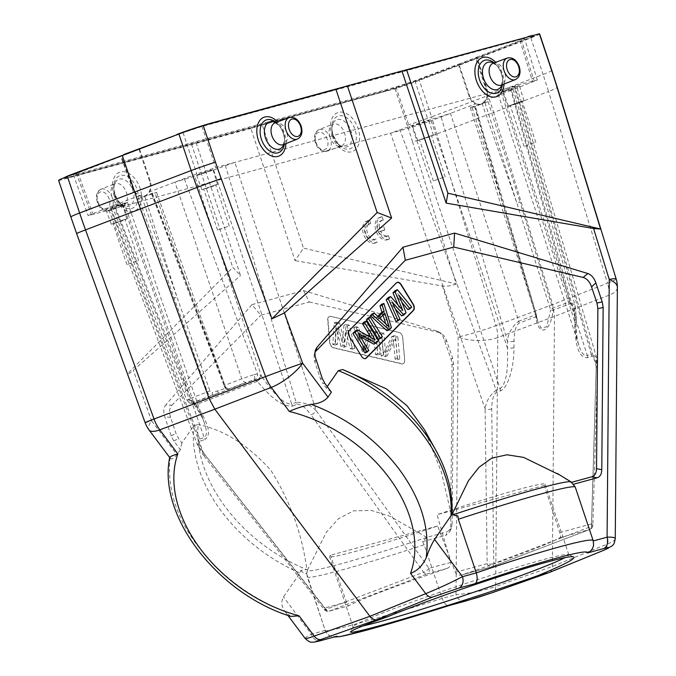 <?xml version="1.0" encoding="UTF-8"?>
<svg xmlns="http://www.w3.org/2000/svg" width="676" height="676" viewBox="0 0 676 676"><rect width="100%" height="100%" fill="white"/><g stroke="black" fill="none" stroke-linecap="round" stroke-linejoin="round"><path stroke-width="0.51" stroke-dasharray="3.38 2.54" d="M383.191 230.592L378.906 231.758A8.222 5.324 69.2 0 0 386.3 236.406A8.222 5.324 69.2 0 0 386.731 236.211L387.855 239.574A11.779 7.613 -110.8 0 1 387.534 239.71A11.779 7.613 -110.8 0 1 376.228 231.412A11.779 7.613 -110.8 0 1 379.151 217.697A11.779 7.613 -110.8 0 1 380.436 217.402L381.577 220.807A8.222 5.324 69.2 0 0 380.453 221.035A8.222 5.324 69.2 0 0 377.783 228.378L382.058 227.212L383.191 230.592L384.872 229.95L380.588 231.124A8.222 5.324 69.2 0 0 387.982 235.772A8.222 5.324 69.2 0 0 388.413 235.569L386.731 236.211M380.588 231.124L378.906 231.758M388.413 235.569L389.537 238.932L387.855 239.574M389.537 238.932A11.779 7.613 -110.8 0 1 389.207 239.076A11.779 7.613 -110.8 0 1 377.901 230.778A11.779 7.613 -110.8 0 1 380.833 217.064A11.779 7.613 -110.8 0 1 382.117 216.759L380.436 217.402M382.117 216.759L383.258 220.165L381.577 220.807M383.258 220.165A8.222 5.324 69.2 0 0 382.126 220.393A8.222 5.324 69.2 0 0 379.464 227.744L377.783 228.378M379.464 227.744L382.058 227.212M383.74 226.578L384.872 229.95M378.492 339.259L380.182 337.552L368.133 317.957M371.048 337.577L373 340.755L355.424 330.801M373.693 344.109L376.228 341.541L364.178 321.953M364.939 352.957L366.629 351.241L356.37 334.569L360.443 336.817M397.91 304.8L400.462 310.977L388.455 297.415M407.856 309.591L409.546 307.876L395.232 290.57M401.645 315.869L403.902 313.579L396.922 296.299L401.874 302.307M395.992 321.573L397.691 319.858L390.153 303.144L395.257 308.797M386.959 330.699L389.215 328.418L381.678 304.268M377.757 316.343L376.287 317.83L372.079 313.968M348.875 331.079A4.707 3.05 69.2 0 0 348.833 331.155A4.707 3.05 69.2 0 0 349.424 336.749L361.483 356.337A4.707 3.05 69.2 0 0 363.806 358.424A4.707 3.05 69.2 0 0 363.891 358.457M385.582 352.787L394.108 335.702L397.801 336.563L399.769 358.905L397.311 358.331L395.629 339.318L387.061 355.922L383.376 355.061L381.399 332.719L383.858 333.293L385.582 352.787L383.402 353.616L391.928 336.53L395.612 337.4L397.589 359.742L395.13 359.159L393.449 340.146L384.881 356.759L381.188 355.889L379.219 333.547L381.678 334.13L383.402 353.616M344.456 341.735L346.137 324.446L349.416 325.215L354.672 348.326L352.213 347.743L348.241 330.057L346.475 346.399L343.197 345.63L338.397 327.75L337.451 344.278L334.992 343.704L336.302 322.131L339.58 322.9L344.456 341.735L342.276 342.563L343.957 325.274L347.236 326.043L352.492 349.154L350.033 348.579L346.061 330.885L344.287 347.227L341.008 346.458L336.217 328.578L335.271 345.115L332.812 344.532L334.113 322.967L337.4 323.736L342.276 342.563M380.089 354.292L377.63 353.709L375.662 331.375L378.121 331.95L380.089 354.292L377.909 355.12L375.45 354.545L373.473 332.203L375.932 332.778L377.909 355.12M364.516 350.633L355.982 326.753L358.441 327.328L360.587 333.42L368.783 335.347L369.916 330.023L372.375 330.598L367.795 351.402L364.516 350.633L362.328 351.461L353.793 327.581L356.252 328.164L358.398 334.248L366.603 336.175L367.736 330.851L370.195 331.434L365.615 352.23L362.328 351.461M330.851 316.41L399.077 332.415A4.707 3.05 -110.8 0 1 399.406 332.516A4.707 3.05 -110.8 0 1 402.752 337.654L404.721 359.995A4.707 3.05 -110.8 0 1 404.299 362.53A4.707 3.05 -110.8 0 1 401.84 363.696L333.614 347.684A4.707 3.05 -110.8 0 1 329.939 342.445L327.97 320.103A4.707 3.05 -110.8 0 1 330.851 316.41L398.899 332.355A4.85 3.135 -110.8 0 1 399.237 332.457A4.85 3.135 -110.8 0 1 402.676 337.738L404.654 360.08A4.85 3.135 -110.8 0 1 404.214 362.691A4.85 3.135 -110.8 0 1 401.679 363.891L333.462 347.878A4.85 3.135 -110.8 0 1 329.677 342.487L327.708 320.145A4.85 3.135 -110.8 0 1 330.674 316.343M58.618 180.441A28.265 1.352 161.5 0 0 58.863 180.526L196.302 143.354L240.521 275.504L232.764 267.434L127.595 373.71C128.575 373.921 130.485 372.831 133.333 370.423L240.521 275.504M191.561 144.284L232.764 267.434M458.894 64.026L477.188 57.063L476.572 57.232L486.458 89.376C487.565 93.229 487.354 96.752 485.833 99.93L481.371 104.138L474.653 106.698L470.31 107.569L482.056 103.411L516.81 202.868L550.644 309.954A2.358 0.651 -172.1 0 0 553.264 310.149L570.088 303.752A4.707 3.05 69.2 0 0 569.792 301.8L575.023 305.113L574.938 315.346L511.521 89.688L497.882 93.153L516.472 85.582L215.678 167.597L196.767 173.842L149.869 191.68L145.526 195.854L139.569 195.601C136.501 194.156 134.254 191.561 132.817 187.827L121.367 156.198L73.363 174.797L76.692 174.146L91.437 214.858L88.117 215.517L114.498 205.141L112.224 206.172L113.889 205.85L127.527 202.377L110.602 209.628L409.732 127.941L428.643 121.697L475.541 103.85C472.524 102.389 470.344 99.778 469 96.017L469.617 95.848L458.894 64.026L458.277 64.195L469 96.017M485.833 99.93L510.912 90.398L513.185 89.359L511.521 89.688M570.088 303.752C573.138 303.499 574.735 308.222 574.87 317.923L574.777 324.514C575.259 347.38 579.552 358.424 587.655 357.638L591.559 356.151A4.707 3.05 69.2 0 0 591.221 354.038L596.435 357.131L596.249 366.629L514.808 85.903L537.293 80.022L510.912 90.398L569.792 301.8L550.526 308.966M591.559 356.151C594.601 355.846 596.131 360.164 596.148 369.113A4.707 1.766 -178.3 0 0 597.55 367.913A4.707 1.766 -178.3 0 0 596.249 366.629L591.559 523.908A4.707 1.766 1.7 0 1 592.86 525.184A4.707 1.766 1.7 0 1 591.458 526.393A4.707 3.05 -110.8 0 1 589.827 529.452A4.707 3.05 -110.8 0 1 589.649 529.511A4.707 3.583 -105.3 0 0 591.559 523.908L591.61 523.849M574.777 324.514A4.707 1.834 -179.2 0 0 576.189 323.238A4.707 1.834 -179.2 0 0 574.845 321.928C575.462 331.071 576.78 338.853 578.808 345.284L578.817 345.326C581.402 353.066 584.233 356.463 587.317 355.525L502.437 91.083M76.692 174.146L395.933 86.967L414.844 80.723L458.277 64.195M139.045 149.413L149.658 181.354C151.5 188.917 149.683 193.877 144.225 196.251C138.977 197.062 134.972 194.316 132.2 187.996L120.751 156.367L183.095 132.716L202.006 126.471L521.247 39.292L524.576 38.633L520.013 40.704L532.739 82.092M386.951 90.753A25.908 1.242 161.5 0 0 421.3 79.422L526.038 39.571A25.908 1.242 -18.5 0 0 534.074 35.896A25.908 1.242 -18.5 0 0 527.973 37.095L211.284 123.581A25.908 1.242 -18.5 0 0 176.935 134.904L72.205 174.754A25.908 1.242 161.5 0 0 64.161 178.43A25.908 1.242 161.5 0 0 70.262 177.23L386.951 90.753L386.799 90.305A25.908 1.242 -18.5 0 0 421.156 78.974L474.324 58.829L474.467 59.277M64.161 178.43L64.009 177.982A25.908 1.242 -18.5 0 0 70.11 176.791L386.799 90.305M345.69 86.384L402.642 70.836M474.324 58.829L525.886 39.123A25.908 1.242 161.5 0 0 533.93 35.456A25.908 1.242 161.5 0 0 533.626 35.372M120.751 156.367L121.367 156.198M476.572 57.232L520.013 40.704M469.617 95.848C472.237 102.211 476.149 104.983 481.371 104.172C486.838 101.806 488.74 96.82 487.075 89.207L477.188 57.063M139.662 149.244L150.275 181.185C151.466 185.013 151.331 188.511 149.869 191.68M482.056 103.411L488.089 101.586L480.72 104.358L475.541 103.85M138.817 198.406L152.244 193.302L156.587 192.423L138.817 198.406L207.405 391.936L209.957 391.007L212.171 392.629L212.534 395.097C209.805 395.401 208.098 394.345 207.397 391.945L190.497 398.367A4.707 3.05 69.2 0 0 194.865 401.831L212.543 395.114M474.653 106.698L503.924 207.997L504.685 207.65L504.11 207.701L536.279 314.458L535.527 314.83L535.882 316.765C538.282 337.501 550.492 332.854 553.264 310.149L519.979 201.887L516.81 202.868L484.937 102.625M536.136 314.433L537.868 321.869L541.07 328.088L546.656 326.804L550.644 309.954M596.148 369.113L591.458 526.393L493.776 563.556L491.722 408.845C491.891 399.82 493.505 394.302 496.556 392.3L500.46 390.812C507.642 388.506 514.081 367.93 513.98 347.65L513.997 341.084C514.309 331.206 515.991 325.232 519.058 323.162L535.882 316.765A2.358 1.183 172.2 0 0 536.567 315.776A2.358 1.183 172.2 0 0 536.364 315.388M152.041 193.539L189.677 292.201L224.356 385.844L224.981 385.574C225.869 387.796 227.035 388.945 228.48 389.03L227.854 389.19M254.184 374.572L257.488 373.87L261.308 375.898L194.713 176.208L174.94 182.148L241.788 378.856L254.184 374.572A4.707 2.239 73 0 1 253.568 379.802L228.116 389.486A13.038 0.625 -18.5 0 0 228.488 389.046L225.573 387.601L224.356 385.844L224.871 385.295L241.788 378.856A4.707 3.05 69.2 0 0 246.157 382.32L254.759 379.625L257.193 381.205M217.351 390.973L218.475 393.153L228.116 389.486A2.358 2.231 -116.7 0 1 225.252 387.965C224.001 388.894 221.373 389.891 217.351 390.973L212.179 392.671M292.7 405.989L297.11 404.307A4.707 3.05 69.2 0 1 296.105 402.381L291.694 404.054A4.707 3.05 69.2 0 0 292.7 405.989C283.726 407.29 271.929 399.085 257.319 381.357L262.237 377.115C274.929 395.595 284.748 404.578 291.694 404.054L213.624 169.955L194.713 176.208M324.505 608.003L197.688 445.526L199.699 439.062L204.11 437.38A4.707 3.05 69.2 0 0 205.115 439.307C211.63 434.719 208.631 423.168 196.108 404.645L193.023 402.837L194.865 401.831M141.968 197.367L209.949 391.007M139.569 195.601L114.498 205.141L190.497 398.367L187.379 399.989A4.707 4.445 -100.7 0 0 193.023 402.837L218.475 393.153A13.038 0.625 -18.5 0 1 212.534 395.114M184.404 179.022L257.488 373.87A4.707 3.397 97.7 0 1 254.759 379.625M261.299 375.907L256.795 380.774M261.443 376.059L262.237 377.115M560.184 537.555L589.649 529.511L491.967 566.674L462.511 574.718C459.443 575.724 457.06 574.921 455.362 572.31L437.693 525.97A113.754 5.45 -18.5 0 1 329.482 556.433A113.754 5.45 -18.5 0 1 330.429 555.266L346.425 602.062C347.464 604.843 348.284 606.076 348.875 605.747A113.754 5.45 -18.5 0 1 383.36 591.086A113.754 5.45 -18.5 0 1 446.557 568.584C449.608 567.527 451.027 565.449 450.816 562.347L437.042 514.706A113.754 5.45 -18.5 0 1 545.245 484.244A113.754 5.45 -18.5 0 1 544.307 485.41L559.753 532.595C560.615 535.51 560.767 537.167 560.184 537.555A113.754 5.45 -18.5 0 1 462.511 574.718L491.714 566.75A4.707 3.583 -105.3 0 0 491.967 566.674A4.707 3.05 69.2 0 0 492.153 566.615A4.707 3.05 69.2 0 0 493.776 563.556A4.707 1.943 -0.8 0 1 487.168 563.623L487.219 563.573M91.437 214.858L110.602 209.628L203.806 453.697A4.707 1.369 -38 0 0 203.408 455.176L324.184 609.507A4.707 4.707 0 0 0 329.136 611.155L348.791 605.78L329.389 611.07A4.707 3.583 74.7 0 1 329.136 611.155A4.707 3.583 74.7 0 1 324.59 608.028A4.707 1.369 -38 0 0 324.184 609.507A4.707 1.369 -38 0 0 325.967 609.38A4.707 3.05 69.2 0 0 329.389 611.07L427.071 573.907A4.707 3.05 -110.8 0 1 423.649 572.217A4.707 1.538 -35.6 0 0 428.981 568.305L428.897 568.288M122.964 204.448L204.11 437.38C207.05 436.02 207.152 431.263 204.422 423.125L204.405 423.075C202.242 416.948 198.879 410.239 194.333 402.947L194.156 404.442M194.181 404.485L196.015 404.518M203.408 455.185A4.707 1.369 -38 0 0 205.191 455.049C199.682 447.537 198.186 442.848 200.713 440.989L205.115 439.307M111.219 208.918L199.699 439.062A4.707 3.05 69.2 0 0 200.713 440.989M225.37 165.485L296.105 402.381C303.921 402.043 310.664 404.882 316.334 410.881L234.834 162.358L213.624 169.955M193.412 401.738L193.615 403.918M194.333 402.955L193.556 401.89M192.398 403.006L194.223 404.24L195.618 404.045M124.198 203.028L193.412 401.73L189.559 399.71A4.707 3.38 -82.4 0 0 192.237 403.057A4.707 3.38 -82.4 0 0 193.547 402.913M113.889 205.85L189.559 399.71L186.737 400.082C190.64 405.034 190.615 402.474 192.398 402.997M137.211 260.953L126.902 264.612L137.211 260.953M123.581 219.861L113.019 223.604L123.581 219.861M124.925 219.354L111.236 224.204L119.179 221.965L126.868 218.973L124.925 219.354M120.294 204.515L122.331 204.118L114.261 207.253L105.921 209.611L120.294 204.515M443.709 177.256L433.4 180.906L443.709 177.256M430.088 136.163L419.517 139.907L430.088 136.163M431.423 135.648L417.734 140.507L425.677 138.259L433.367 135.268L431.423 135.648M426.793 120.818L428.829 120.421L420.759 123.556L412.419 125.905L426.793 120.818M491.722 408.845A4.707 1.943 -0.8 0 1 485.106 408.912L390.576 133.172L411.785 125.575L450.469 113.391L518.762 321.21L535.527 314.83L503.924 207.997M455.362 572.31L487.168 563.623L485.106 408.912C486.188 401.198 489.889 394.953 496.209 390.187L400.031 130.046M496.556 392.3A4.707 3.05 69.2 0 0 496.209 390.187L500.113 388.7C506.054 384.145 508.462 370.456 507.338 347.616L507.355 341.059C508.403 332.947 512.205 326.331 518.762 321.21A4.707 3.05 69.2 0 1 519.058 323.162M574.87 317.923A4.707 1.834 -179.2 0 0 576.282 316.647A4.707 1.834 -179.2 0 0 574.938 315.346L574.845 321.928L501.212 92.502M534.37 142.763L524.061 146.413L534.37 142.763M520.74 101.67L510.177 105.414L520.74 101.67M522.083 101.155L524.027 100.783L516.337 103.766L508.394 106.014L522.083 101.155M517.453 86.325L503.079 91.412L511.411 89.063L519.489 85.928L517.453 86.325M227.871 226.46L217.562 230.119L227.871 226.46M214.241 185.368L203.679 189.111L214.241 185.368M215.585 184.861L217.528 184.48L209.839 187.472L201.896 189.711L215.585 184.861M210.946 170.022L196.581 175.118L204.912 172.76L212.991 169.625L210.946 170.022M450.816 562.347L428.981 568.305L316.334 410.881A4.707 1.538 144.4 0 1 311.002 414.794L423.649 572.217L325.967 609.38L205.191 455.049M513.98 347.65A4.707 1.876 0.1 0 1 507.338 347.616L430.696 119.331M513.997 341.084A4.707 1.876 0.1 0 1 507.355 341.059L441.005 116.517M544.307 485.41L437.042 514.706M437.693 525.97L330.429 555.266M362.818 625.976A113.754 5.45 -18.5 0 1 353.075 626.931A113.754 5.45 -18.5 0 1 353.117 626.644A113.754 5.45 -18.5 0 1 389.782 610.276A113.754 5.45 -18.5 0 1 502.293 571.735A113.754 5.45 -18.5 0 1 568.626 554.531A113.754 5.45 -18.5 0 1 568.829 554.742A113.754 5.45 -18.5 0 1 564.671 557.801M290.807 616.411L285.044 611.577C281.377 606.524 280.853 601.632 283.472 596.908L300.009 573.071L300.854 570.358L306.718 569.581A139.112 96.998 34.8 0 1 198.203 424.46L193.911 425.601L181.895 442.924L178.658 438.597L175.997 433.477L170.631 417.422C168.958 412.225 169.346 408.169 171.805 405.279L165.738 405.008C163.524 407.924 163.203 411.87 164.792 416.847L171.155 435.851L173.808 440.972L180.323 449.667L181.895 442.924M169.752 457.297L170.09 458.041C167.048 488.148 176.25 517.427 197.688 545.87C220.511 575.597 249.621 597.5 285.035 611.569M305.138 638.431C304.901 637.941 306.98 636.522 311.366 634.164A9.422 7.174 -105.3 0 0 320.525 640.704M337.054 636.175C331.637 637.569 327.691 635.634 325.19 630.362L307.242 576.729A141.318 6.768 161.5 0 0 307.259 576.856A141.318 6.768 161.5 0 0 424.198 544.788L442.146 598.421C444.301 603.786 446.735 606.144 449.464 605.476M325.181 630.345L325.19 630.438C324.945 633.201 377.605 618.768 442.146 598.404M465.147 601.209A9.422 7.174 74.7 0 1 455.987 594.66C469.06 593.68 482.284 590.968 495.677 586.531A9.422 6.025 -109.5 0 1 492.593 592.573M412.537 141.85A458.336 296.451 69.2 0 0 407.222 125.288A28.265 1.352 161.5 0 0 431.567 116.88L495.964 325.655L552.681 304.546L493.649 112.478L437.034 133.899A28.265 2.172 162.9 0 1 412.537 141.85L456.224 283.962L303.499 248.117L295.057 260.615L250.838 128.457L262.296 124.975L303.499 248.117M262.296 124.975L394.995 88.733A28.265 1.352 161.5 0 0 419.34 80.317L475.946 58.871L493.649 112.478L548.54 91.471L607.479 283.227L552.681 304.546L554.489 316.427L552.376 566.471C552.275 569.581 551.219 571.609 549.208 572.547M456.224 283.962C450.833 285.923 446.261 286.599 442.493 285.999L295.057 260.615M452.489 513.532L451.923 514.985L451.323 514.563A139.112 96.998 -145.2 0 0 435.919 450.36M451.923 514.985L455.252 515.619M451.948 512.974L451.323 514.563M324.902 383.478L323.035 383.664L320.382 378.543L315.008 362.488L314.087 358.398L314.179 354.494L314.991 352.027M331.417 392.181L326.271 387.99L323.035 383.664M451.281 514.597L441.2 471.485L424.57 429.877M575.284 487.176A141.318 6.768 -18.5 0 1 575.301 487.295L573.603 484.219L559.863 475.059M571.11 482.444L571.659 482.301M327.235 386.596L326.271 387.99M170.09 458.041C171.493 459.756 173.766 458.607 176.909 454.585L151.551 420.725A28.265 8.729 -36.8 0 0 149.075 429.995M452.143 523.63L451.357 528.015L447.444 531.725L445.974 535.291L449.886 531.581L450.681 527.204L452.05 364.981L451.129 359.395L443.05 336.572L440.608 333.412L436.721 331.003L441.47 333.581L443.988 335.904L445.974 338.955L452.574 357.95L453.495 363.536L452.143 523.63L450.681 527.204M436.721 331.003L303.499 290.57L251.861 304.673L260.936 315.21L309.338 301.995L303.499 290.57M309.338 301.995L438.766 332.372M171.805 405.279L260.936 315.21M251.861 304.673L165.738 405.008M180.323 449.667L176.909 454.585M424.198 544.788L422.5 541.704L426.725 537.378L447.444 531.725M426.725 537.378L389.993 516.27L371.394 510.464L353.649 510.828L338.49 518.712L326.263 532.358L307.538 569.919L306.896 569.53C301.995 533.71 289.987 500.654 270.873 470.352C248.388 445.247 224.17 429.953 198.203 424.46M300.854 570.358C302.713 572.741 304.69 573.755 306.76 573.4L306.76 574.025M307.538 569.919L306.76 573.4L307.242 576.729M306.828 572.58L306.76 573.4M422.5 541.704L445.974 535.291M250.838 128.457L196.302 143.354M58.863 180.526L71.09 217.089A458.336 296.451 69.2 0 0 76.819 233.533L127.595 373.71M369.611 220.148L370.752 223.562A8.222 5.324 69.2 0 0 369.62 223.781A8.222 5.324 69.2 0 0 367.575 233.364A8.222 5.324 69.2 0 0 375.476 239.16A8.222 5.324 69.2 0 0 375.907 238.958L377.031 242.329A11.779 7.613 -110.8 0 1 376.701 242.464A11.779 7.613 -110.8 0 1 365.395 234.166A11.779 7.613 -110.8 0 1 368.327 220.452A11.779 7.613 -110.8 0 1 369.611 220.148L367.93 220.79L369.071 224.195A8.222 5.324 69.2 0 0 367.947 224.424A8.222 5.324 69.2 0 0 365.893 234.006A8.222 5.324 69.2 0 0 373.794 239.803A8.222 5.324 69.2 0 0 374.225 239.6L375.349 242.963A11.779 7.613 -110.8 0 1 375.028 243.106A11.779 7.613 -110.8 0 1 363.722 234.809A11.779 7.613 -110.8 0 1 366.645 221.094A11.779 7.613 -110.8 0 1 367.93 220.79M394.995 88.733L407.222 125.288M539.617 33.893A28.265 1.352 -18.5 0 1 530.846 37.898L475.946 58.871M615.253 538.84C615.126 540.2 612.431 541.958 607.183 544.104L552.376 566.471L495.677 586.531L497.781 337.535A28.265 11.137 0.5 0 1 458.167 336.986A28.265 2.172 162.9 0 0 495.964 325.655A28.265 17.914 -110.4 0 1 497.781 337.535L554.489 316.427L609.287 295.108A28.265 11.137 -179.5 0 0 617.382 287.401M593.722 543.85L593.224 540.8M575.301 487.295L593.249 540.935M361.161 335.414L365.986 349.12L368.538 337.147L361.161 335.414L358.981 336.251L363.806 349.948L366.358 337.975L358.981 336.251M368.538 337.147L366.358 337.975M365.986 349.12L363.806 349.948M355.982 326.753L353.793 327.581M358.441 327.328L356.252 328.164M360.587 333.42L358.398 334.248M368.783 335.347L366.603 336.175M369.916 330.023L367.736 330.851M372.375 330.598L370.195 331.434M367.795 351.402L365.615 352.23M377.63 353.709L375.45 354.545M375.662 331.375L373.473 332.203M378.121 331.95L375.932 332.778M346.137 324.446L343.957 325.274M349.416 325.215L347.236 326.043M354.672 348.326L352.492 349.154M352.213 347.743L350.033 348.579M348.241 330.057L346.061 330.885M346.475 346.399L344.287 347.227M343.197 345.63L341.008 346.458M338.397 327.75L336.217 328.578M337.451 344.278L335.271 345.115M334.992 343.704L332.812 344.532M336.302 322.131L334.113 322.967M339.58 322.9L337.4 323.736M394.108 335.702L391.928 336.53M397.801 336.563L395.612 337.4M399.769 358.905L397.589 359.742M397.311 358.331L395.13 359.159M395.629 339.318L393.449 340.146M387.061 355.922L384.881 356.759M383.376 355.061L381.188 355.889M381.399 332.719L379.219 333.547M383.858 333.293L381.678 334.13M385.793 323.897L387.061 327.894L377.597 319.207L382.675 314.07L384.864 313.241M377.597 319.207L379.777 318.379M387.061 327.894L389.249 327.066M389.215 328.418L391.404 327.59M376.287 317.83L378.467 316.993M382.675 314.07L383.013 315.117M400.462 310.977L402.642 310.14M397.691 319.858L399.871 319.03M390.153 303.144L392.334 302.316M403.902 313.579L406.082 312.751M396.922 296.299L399.11 295.471M409.546 307.876L411.726 307.048M373 340.755L375.18 339.927M366.629 351.241L368.817 350.413M356.37 334.569L358.55 333.741M376.228 341.541L378.416 340.712M380.182 337.552L382.363 336.716M370.752 223.562L369.071 224.195M377.031 242.329L375.349 242.963M375.907 238.958L374.225 239.6M297.355 139.121A11.509 7.444 69.2 0 0 300.414 126.42A11.509 7.444 69.2 0 0 289.176 117.607M275.098 122.779A11.678 7.554 -110.8 0 1 286.261 131.026A11.678 7.554 -110.8 0 1 283.405 144.613M283.802 144.461A14.441 9.337 69.2 0 0 284.638 139.831A14.441 9.337 69.2 0 0 283.548 133.028A14.441 9.337 69.2 0 0 279.196 125.533A14.441 9.337 69.2 0 0 275.495 122.635M276.061 122.424A17.466 11.298 -110.8 0 1 278.022 124.266A17.466 11.298 -110.8 0 1 283.278 133.333A17.466 11.298 -110.8 0 1 284.596 141.563A17.466 11.298 -110.8 0 1 284.359 144.233M285.931 143.616A20.795 13.452 69.2 0 0 277.642 121.841M109.216 199.006A9.151 5.923 69.2 0 0 98.113 193.843A9.151 5.923 69.2 0 0 103.141 208.859A9.151 5.923 69.2 0 0 109.216 199.006M112.351 197.967A11.509 7.444 69.2 0 0 101.011 189.196A11.509 7.444 69.2 0 0 97.952 201.904A11.509 7.444 69.2 0 0 109.191 210.709A11.509 7.444 69.2 0 0 112.351 197.967M111.853 196.598A11.678 7.554 -110.8 0 1 114.954 183.711A11.678 7.554 -110.8 0 1 126.226 191.916A11.678 7.554 -110.8 0 1 123.269 205.538A11.678 7.554 -110.8 0 1 111.853 196.598M114.819 195.288A14.441 9.337 69.2 0 0 119.17 202.792A14.441 9.337 69.2 0 0 133.434 200.89A14.441 9.337 69.2 0 0 125.643 180.416A14.441 9.337 69.2 0 0 113.729 188.486A14.441 9.337 69.2 0 0 114.819 195.288M115.081 194.984A17.466 11.298 -110.8 0 1 113.762 186.762A17.466 11.298 -110.8 0 1 128.178 177.002A17.466 11.298 -110.8 0 1 137.6 201.761A17.466 11.298 -110.8 0 1 120.345 204.051A17.466 11.298 -110.8 0 1 115.081 194.984M113.982 195.178A20.795 13.452 69.2 0 0 139.205 206.907A20.795 13.452 69.2 0 0 127.789 172.794A20.795 13.452 69.2 0 0 113.982 195.178M327.302 139.45A9.151 5.923 69.2 0 0 316.199 134.287A9.151 5.923 69.2 0 0 321.218 149.303A9.151 5.923 69.2 0 0 327.302 139.45M330.437 138.411A11.509 7.444 69.2 0 0 319.097 129.64A11.509 7.444 69.2 0 0 316.038 142.349A11.509 7.444 69.2 0 0 327.277 151.154A11.509 7.444 69.2 0 0 330.437 138.411M329.939 137.042A11.678 7.554 -110.8 0 1 333.04 124.147A11.678 7.554 -110.8 0 1 344.312 132.361A11.678 7.554 -110.8 0 1 341.355 145.982A11.678 7.554 -110.8 0 1 329.939 137.042M332.905 135.732A14.441 9.337 69.2 0 0 337.256 143.227A14.441 9.337 69.2 0 0 351.52 141.335A14.441 9.337 69.2 0 0 343.729 120.86A14.441 9.337 69.2 0 0 331.815 128.93A14.441 9.337 69.2 0 0 332.905 135.732M333.167 135.428A17.466 11.298 -110.8 0 1 331.848 127.198A17.466 11.298 -110.8 0 1 346.264 117.447A17.466 11.298 -110.8 0 1 355.686 142.205A17.466 11.298 -110.8 0 1 338.431 144.495A17.466 11.298 -110.8 0 1 333.167 135.428L331.815 128.93C332.33 125.406 332.769 123.801 333.133 124.105L319.097 129.64C316.165 130.975 314.627 133.628 314.484 137.6C315.109 144.233 317.509 148.593 321.675 150.689L327.277 151.154L341.448 145.957C341.38 146.43 339.977 145.517 337.256 143.227L338.431 144.495L333.175 135.403M332.068 135.623A20.795 13.452 69.2 0 0 357.291 147.351A20.795 13.452 69.2 0 0 345.875 113.238A20.795 13.452 69.2 0 0 332.068 135.623M587.655 357.638A4.707 3.05 69.2 0 0 587.317 355.525L591.221 354.038L514.191 86.612M77.926 172.726L92.671 213.447M395.933 86.967L409.732 127.941M414.844 80.723L428.643 121.697M521.247 39.292L533.964 80.672M421.156 78.974L421.3 79.422M70.11 176.791L70.262 177.23M525.886 39.123L526.038 39.571M132.2 187.996L132.817 187.827M149.658 181.354L150.275 181.185M486.458 89.376L487.075 89.207M144.858 196.581L176.994 297.034L173.85 298.133M474.865 106.462L504.11 207.701L471.975 107.247M488.089 101.586L519.979 201.887M152.244 193.302L189.905 292.024L189.145 292.37L189.677 292.201L154.922 192.753M189.905 292.024L224.871 385.295M257.319 381.357L196.108 404.645M228.488 389.046L246.157 382.32M346.425 602.062L324.59 608.028M297.11 404.307C300.685 403.851 305.315 407.349 311.002 414.794M500.46 390.812A4.707 3.05 69.2 0 0 500.113 388.7L411.785 125.575M202.006 126.471L215.678 167.597M183.095 132.716L196.767 173.842M428.981 568.305A4.707 3.583 74.7 0 1 427.071 573.907L446.557 568.584M559.753 532.595L591.559 523.908M487.168 563.623A4.707 3.583 -105.3 0 0 491.714 566.75A4.707 4.707 0 0 0 492.153 566.615L589.827 529.452A4.707 4.707 0 0 0 592.86 525.184L597.55 367.913L596.435 357.131L516.506 85.683M325.198 630.387L311.366 634.164L283.472 596.908M442.493 285.999L458.167 336.986L455.987 594.66L442.155 598.446M530.846 37.898L543.073 74.453L488.182 95.46L431.567 116.88L419.34 80.317M551.844 70.448A28.265 1.352 -18.5 0 1 543.073 74.453L548.54 91.471A28.265 2.172 -17.1 0 0 557.193 87.111M616.132 278.867A28.265 2.172 -17.1 0 1 607.479 283.227A28.265 18.641 -111.3 0 1 609.287 295.108L607.183 544.104A9.422 6.16 -112.2 0 1 604.04 550.171M315.008 362.488A166.795 56.007 72.5 0 1 315.886 359.362M322.249 378.366L320.382 378.543M145.129 422.686A28.265 0.532 160.1 0 0 151.551 420.725L133.333 370.423M452.05 364.981L453.495 363.536M451.129 359.395L452.574 357.95M444.766 340.391A166.795 56.007 72.5 0 1 447.199 341.895M170.631 417.422A166.795 163.888 -93.8 0 0 164.792 416.847M171.155 435.851L175.997 433.477M173.808 440.972L178.658 438.597M193.911 425.601A141.318 98.535 -145.2 0 0 300.009 573.071M426.607 537.521A139.112 6.659 -18.5 0 1 307.453 570.13A139.112 6.659 -18.5 0 1 307.487 570.054M571.22 482.503A139.112 6.659 161.5 0 0 571.085 481.92M453.537 514.563A139.112 6.659 161.5 0 0 452.1 515.028M504.017 84.061A20.795 13.452 69.2 0 0 495.728 62.285M494.148 62.868A17.466 11.298 -110.8 0 1 496.108 64.71A17.466 11.298 -110.8 0 1 501.364 73.777A17.466 11.298 -110.8 0 1 502.682 82.007A17.466 11.298 -110.8 0 1 502.445 84.677M501.888 84.897A14.441 9.337 69.2 0 0 502.724 80.275A14.441 9.337 69.2 0 0 497.282 65.978A14.441 9.337 69.2 0 0 493.581 63.079M493.184 63.223A11.678 7.554 -110.8 0 1 504.347 71.47A11.678 7.554 -110.8 0 1 501.491 85.058M515.442 79.565A11.509 7.444 69.2 0 0 518.5 66.865A11.509 7.444 69.2 0 0 507.262 58.051M387.982 235.772L386.3 236.406M380.833 217.064L379.151 217.697M389.207 239.076L387.534 239.71M382.126 220.393L380.453 221.035M275.005 122.804L279.196 125.533L278.022 124.266C282.179 128.862 284.368 134.634 284.596 141.563L284.638 139.831L283.32 144.656M101.011 189.196C98.079 190.539 96.541 193.184 96.398 197.155C97.023 203.789 99.423 208.149 103.589 210.244L109.191 210.709L123.362 205.512C123.294 205.986 121.891 205.073 119.17 202.792L120.345 204.051L115.089 194.958L113.729 188.486C114.244 184.962 114.683 183.357 115.047 183.661L101.011 189.196M513.228 89.494L575.031 305.13L576.282 316.647L576.189 323.238C576.037 331.417 576.915 338.777 578.817 345.326M578.808 345.284L497.866 93.102M73.397 174.89L88.15 215.61M537.327 80.114L524.601 38.735M533.93 35.456L534.074 35.896M144.089 196.285L144.867 196.074M480.72 104.349L481.498 104.138M470.31 107.569L537.868 321.835M537.876 321.869L536.279 314.458L475.422 106.377M151.492 193.674L224.204 385.886M224.229 385.937C225.201 388.446 226.544 389.494 228.268 389.089M156.587 192.423L225.716 387.635L227.846 389.165M194.071 404.434C199.783 412.757 203.239 418.993 204.422 423.125M108.971 210.059L197.688 445.526L203.408 455.176M127.511 202.335L204.405 423.075M194.164 404.552L193.539 403.834M112.267 206.307L186.762 400.141M138.673 260.666L125.085 219.573M126.902 264.612L113.019 223.604M126.868 218.973L122.331 204.118M111.236 224.204L105.921 209.611M445.171 176.968L431.584 135.868M433.4 180.906L419.517 139.907M433.367 135.268L428.829 120.421M417.734 140.507L412.419 125.905M535.831 142.475L522.244 101.375M524.061 146.413L510.177 105.414M524.027 100.783L519.489 85.928M508.394 106.014L503.079 91.412M229.333 226.173L215.737 185.08M217.562 230.119L203.679 189.111M217.528 184.48L212.991 169.625M201.896 189.711L196.581 175.118M568.829 554.742L545.245 484.244M353.075 626.931L329.482 556.433M285.492 612.194L287.917 615.43M306.76 574.059L325.19 630.446L327.75 634.418L329.677 635.82L333.817 637.071M353.117 626.644L350.498 631.883M568.626 554.531L573.713 557.058M315.379 350.21L314.374 353.632M451.357 528.015L449.886 531.581M438.403 331.73L441.242 333.437M306.845 572.428L308.248 568.119M501.406 85.1L502.724 80.275L502.682 82.007C502.454 75.07 500.265 69.307 496.108 64.71L497.282 65.978L493.091 63.248M368.327 220.452L366.645 221.094M376.701 242.464L375.028 243.106M369.62 223.781L367.947 224.424M375.476 239.16L373.794 239.803"/><path stroke-width="1.01" d="M370.313 317.128L368.133 317.957L366.434 319.672L378.492 339.259L380.673 338.431L382.363 336.716L370.313 317.128L368.614 318.844L380.673 338.431M360.443 336.817L373.693 344.109L375.873 343.281L378.416 340.712L366.358 321.125L364.178 321.953L362.48 323.669L371.048 337.577M366.358 321.125L364.668 322.832L375.18 339.927L357.604 329.964L355.424 330.801L352.88 333.369L364.939 352.957L367.119 352.12L368.817 350.413L358.55 333.741L375.873 343.281M401.874 302.307L407.856 309.591L410.036 308.755L411.726 307.048L397.42 289.742L395.232 290.57L392.976 292.852L397.91 304.8M395.257 308.797L401.645 315.869L403.825 315.033L406.082 312.751L399.11 295.471L410.036 308.755M397.42 289.742L395.156 292.024L402.642 310.14L390.644 296.587L388.455 297.415L386.199 299.705L395.992 321.573L398.181 320.745L399.871 319.03L392.334 302.316L403.825 315.033M374.267 313.132L372.079 313.968L370.389 315.675L386.959 330.699L389.139 329.871L391.404 327.59L383.867 303.44L382.168 305.146L384.12 311.29L378.467 316.993L374.267 313.132L372.569 314.847L389.139 329.871M383.867 303.44L381.678 304.268L379.988 305.975L381.932 312.118L377.757 316.343M363.891 358.457A4.707 3.05 69.2 0 0 366.147 357.976L413.129 310.504A4.707 3.05 69.2 0 0 412.977 304.301L400.927 284.714A4.707 3.05 69.2 0 0 396.254 283.075L349.272 330.547A4.707 3.05 69.2 0 0 348.875 331.079M67.389 176.436L79.624 212.991A28.265 1.352 161.5 0 0 70.853 216.996L58.618 180.441A28.265 1.352 161.5 0 1 67.389 176.436L178.903 134.009A28.265 1.352 -18.5 0 1 203.239 125.592L215.475 162.155A458.336 296.451 69.2 0 0 221.204 178.599L271.98 318.776L284.435 312.937L391.615 218.018L377.149 212.501L271.98 318.776M203.239 125.592L335.947 89.359L377.149 212.501M335.947 89.359L347.396 85.869L391.615 218.018M289.336 411.49C295.623 408.498 302.933 406.115 311.247 404.332C347.422 418.114 376.726 439.738 399.153 469.22C421.038 498.913 430.046 528.463 426.193 557.861C422.466 565.77 417.253 570.941 410.552 573.375A131.896 93.44 -145.9 0 0 289.336 411.49L271.313 387.407L214.824 409.191L369.899 616.309C372.079 619.055 374.352 620.179 376.726 619.681L388.032 616.596C364.364 625.047 351.85 630.142 350.498 631.883C349.458 633.978 375.467 627.387 414.971 615.532C454.483 603.676 503.899 587.647 537.454 575.791L549.039 572.614L604.023 550.179A9.422 6.16 -112.2 0 1 603.558 550.34L548.76 572.699L492.052 592.759A9.422 6.025 -109.5 0 0 492.331 592.675L477.053 597.694L449.253 605.544M64.389 177.611A25.908 1.242 -18.5 0 1 72.053 174.307L72.155 174.611M123.716 154.914L72.053 174.307M123.615 154.601L176.892 134.769M345.69 86.384L211.14 123.133A25.908 1.242 161.5 0 0 176.782 134.465M402.642 70.836L527.922 36.927M533.626 35.372A25.908 1.242 161.5 0 0 527.821 36.648M564.671 557.801A113.754 5.45 -18.5 0 1 469 593.874A113.754 5.45 -18.5 0 1 362.818 625.976M320.948 640.569L337.003 636.192L320.559 640.696A9.422 7.174 -105.3 0 0 320.948 640.569C313.791 642.462 313.825 642.09 321.058 639.462A9.422 6.177 -109.6 0 1 314.23 636.082L299.045 615.811L290.807 616.411C218.179 593.993 157.347 516.303 169.744 457.289M299.045 615.811A131.896 90.466 35.3 0 1 177.83 453.917C171.586 455.7 169.008 457.077 170.09 458.041M410.552 573.375L425.736 593.655C438.808 588.289 451.053 582.627 462.46 576.67A9.422 7.174 74.7 0 1 458.843 588.103L432.572 597.035A9.422 6.008 -112.1 0 1 425.736 593.655L369.899 616.309L314.23 636.082C308.67 638.068 305.636 638.854 305.138 638.431L287.917 615.43M337.054 636.175C333.775 639.792 385.827 625.579 449.464 605.476L449.134 605.578M449.464 605.476L465.57 601.074A9.422 7.174 74.7 0 1 465.189 601.201M537.454 575.791C563.598 565.018 575.682 558.773 573.713 557.058C570.493 552.309 452.903 590.013 388.032 616.596M458.843 588.103L474.949 583.709C477.374 582.129 477.822 578.512 476.284 572.876C540.344 551.075 592.996 536.617 593.215 540.766L593.224 540.8M451.948 512.974C452.895 492.339 447.546 471.468 435.919 450.36L424.57 429.877L407.096 405.82L386.266 388.784L342.588 369.527L338.296 370.668A141.318 98.535 34.8 0 1 451.112 515.577L434.567 539.423C431.533 544.307 428.736 550.45 426.193 557.861M396.356 282.898L349.374 330.37A4.85 3.135 69.2 0 0 348.917 331.003A4.85 3.135 69.2 0 0 349.526 336.749L361.584 356.337A4.85 3.135 69.2 0 0 363.975 358.483A4.85 3.135 69.2 0 0 366.392 358.026L413.374 310.546A4.85 3.135 69.2 0 0 413.213 304.166L401.155 284.579A4.85 3.135 69.2 0 0 396.356 282.898L396.254 283.075M455.252 515.619L457.863 515.915L458.336 519.236A141.318 6.768 -18.5 0 1 575.284 487.176L593.215 540.766L593.621 545.346L592.522 548.557L590.342 551.253L587.368 553.01L603.474 548.608A9.422 7.174 -105.3 0 0 607.09 537.175C612.422 536.955 615.143 537.513 615.253 538.831C613.757 546.157 613.098 544.205 611.848 546.09L604.023 550.179M451.112 515.577L451.948 512.873L455.387 515.678L457.863 515.915M597.077 477.805C600.077 476.842 601.648 474.146 601.775 469.71L603.153 307.495L602.223 301.91L595.86 282.898C594.153 277.98 591.466 274.853 587.816 273.518L583.151 277.439C586.954 278.605 589.768 281.782 591.585 286.962L596.95 303.017L597.88 308.611L596.528 468.696C596.393 473.132 594.821 475.828 591.821 476.791L597.077 477.805L573.67 484.202M587.816 273.518L454.593 233.085L402.964 247.188L405.321 260.277L453.723 247.061L454.593 233.085M453.723 247.061L583.151 277.439M314.991 352.027L405.321 260.277M402.964 247.188L316.833 347.523L315.43 350.058L314.889 353.387L315.253 357.012L322.249 378.366L324.902 383.478L331.417 392.181L328.004 397.099L302.654 363.232A28.265 8.729 143.2 0 1 271.313 387.407A28.265 17.897 -111.1 0 1 265.524 376.608A28.265 0.532 -19.9 0 1 302.654 363.232L284.435 312.937M316.191 350.345L316.833 347.523M559.863 475.059L523.596 457.382L506.983 454.796L491.739 458.125L478.938 467.361L468.485 480.678L452.489 513.532M571.659 482.301L591.821 476.791M338.296 370.668L327.235 386.596M311.247 404.341C318.852 403.699 324.438 401.282 328.004 397.099M122.288 155.455L140.422 208.935L209.045 398.392L214.824 409.191L159.798 429.835A28.265 18.658 -110.6 0 1 154.018 419.035L265.524 376.608L197.02 187.463A28.265 0.532 -19.9 0 1 221.204 178.599M539.372 33.8L551.608 70.355A28.265 1.352 -18.5 0 1 551.844 70.448L539.617 33.893A28.265 1.352 -18.5 0 0 539.372 33.8L406.673 70.042L447.884 193.192L446.152 203.121L401.933 70.972L406.673 70.042M446.152 203.121L593.587 228.505L600.601 229.029L556.923 86.917A458.336 296.451 69.2 0 0 551.608 70.355M600.601 229.029L447.884 193.192M476.284 572.876L458.336 519.236M401.933 70.972L347.396 85.869M379.777 318.379L384.864 313.241L389.249 327.066L379.777 318.379M379.988 305.975L382.168 305.146M381.932 312.118L384.12 311.29M370.389 315.675L372.569 314.847M383.013 315.117L385.793 323.897M386.199 299.705L388.379 298.868L398.181 320.745M390.644 296.587L388.379 298.868M392.976 292.852L395.156 292.024M352.88 333.369L355.061 332.533L367.119 352.12M357.604 329.964L355.061 332.533M362.48 323.669L364.668 322.832M366.434 319.672L368.614 318.844M300.6 126.184A9.151 5.923 69.2 0 0 289.505 121.021A9.151 5.923 69.2 0 0 294.525 136.045A9.151 5.923 69.2 0 0 300.6 126.184M286.016 130.35A11.509 7.444 69.2 0 0 297.355 139.121C301.673 136.738 302.941 132.395 301.158 126.082C298.454 119.373 294.457 116.542 289.176 117.607A11.509 7.444 69.2 0 0 286.016 130.35M297.355 139.121L283.405 144.613A11.678 7.554 -110.8 0 1 271.896 135.707A11.678 7.554 -110.8 0 1 275.098 122.779L275.031 122.804M275.495 122.635A14.441 9.337 69.2 0 0 266.15 124.697A14.441 9.337 69.2 0 0 265.474 137.963A14.441 9.337 69.2 0 0 274.811 148.923A14.441 9.337 69.2 0 0 283.802 144.461M284.359 144.233A17.466 11.298 -110.8 0 1 274 152.92A17.466 11.298 -110.8 0 1 261.435 139.307A17.466 11.298 -110.8 0 1 263.023 122.221A17.466 11.298 -110.8 0 1 276.061 122.424M277.642 121.841A20.795 13.452 69.2 0 0 260.936 119.196A20.795 13.452 69.2 0 0 258.367 140.245A20.795 13.452 69.2 0 0 274.312 156.629A20.795 13.452 69.2 0 0 285.931 143.616M178.903 134.009L191.131 170.563A28.265 1.352 -18.5 0 1 215.475 162.155M492.593 592.573A9.422 6.025 -109.5 0 1 492.339 592.675L549.03 572.614M465.57 601.074L492.052 592.759M321.058 639.462L376.726 619.681L432.572 597.035M603.474 548.608C610.639 546.757 610.673 547.332 603.558 550.34M474.949 583.709C538.079 562.06 590.131 547.847 587.368 553.01M434.567 539.423L462.46 576.67L476.293 572.893M177.83 453.917L159.798 429.835A28.265 8.729 -36.8 0 1 149.075 429.995A28.265 28.265 0 0 1 145.129 422.686A28.265 0.532 160.1 0 1 154.018 419.035L85.514 229.891A28.265 0.532 160.1 0 0 76.616 233.541L145.129 422.686M596.528 468.696L601.775 469.71M603.153 307.495L597.88 308.611M602.223 301.91L596.95 303.017M595.86 282.898A166.795 163.888 -93.8 0 0 591.585 286.962M435.919 450.36A139.112 96.998 -145.2 0 0 342.588 369.527M140.422 208.935L85.514 229.891A471.045 310.884 69.1 0 1 79.624 212.991L191.131 170.563A470.978 304.623 69.2 0 0 197.02 187.463L140.422 208.935M556.923 86.917A28.265 2.172 -17.1 0 1 557.193 87.111L551.844 70.448M593.587 228.505L609.262 279.501A28.265 2.172 -17.1 0 1 616.132 278.867L557.193 87.111M615.253 538.84L617.382 287.401A28.265 11.137 -179.5 0 0 609.262 279.501L607.09 537.175L593.274 540.952M575.284 487.176L571.085 481.92A139.112 6.659 161.5 0 0 453.537 514.563M495.728 62.285A20.795 13.452 69.2 0 0 479.022 59.64A20.795 13.452 69.2 0 0 476.453 80.689A20.795 13.452 69.2 0 0 492.398 97.074A20.795 13.452 69.2 0 0 504.017 84.061M502.445 84.677A17.466 11.298 -110.8 0 1 492.086 93.364A17.466 11.298 -110.8 0 1 479.521 79.743A17.466 11.298 -110.8 0 1 481.109 62.665A17.466 11.298 -110.8 0 1 494.148 62.868M493.581 63.079A14.441 9.337 69.2 0 0 484.236 65.141A14.441 9.337 69.2 0 0 483.56 78.408A14.441 9.337 69.2 0 0 492.897 89.367A14.441 9.337 69.2 0 0 501.888 84.897M493.184 63.223L507.262 58.051A11.509 7.444 69.2 0 0 504.102 70.794A11.509 7.444 69.2 0 0 515.442 79.565L501.491 85.058A11.678 7.554 -110.8 0 1 489.982 76.151A11.678 7.554 -110.8 0 1 493.184 63.223L493.117 63.248M518.686 66.628A9.151 5.923 69.2 0 0 507.583 61.465A9.151 5.923 69.2 0 0 512.611 76.481A9.151 5.923 69.2 0 0 518.686 66.628M289.176 117.607L275.098 122.779M320.559 640.696L313.715 642.2C311.374 641.778 310.842 643.653 305.138 638.431M449.303 605.535L367.406 629.964L340.138 636.598L333.817 637.071M169.701 457.542L149.075 429.995M76.616 233.541L70.853 216.996M617.382 287.401A28.265 28.265 0 0 0 616.132 278.867M557.151 473.394L571.085 481.92M515.442 79.565C519.76 77.182 521.027 72.839 519.244 66.518C516.54 59.809 512.543 56.987 507.262 58.051"/></g></svg>
